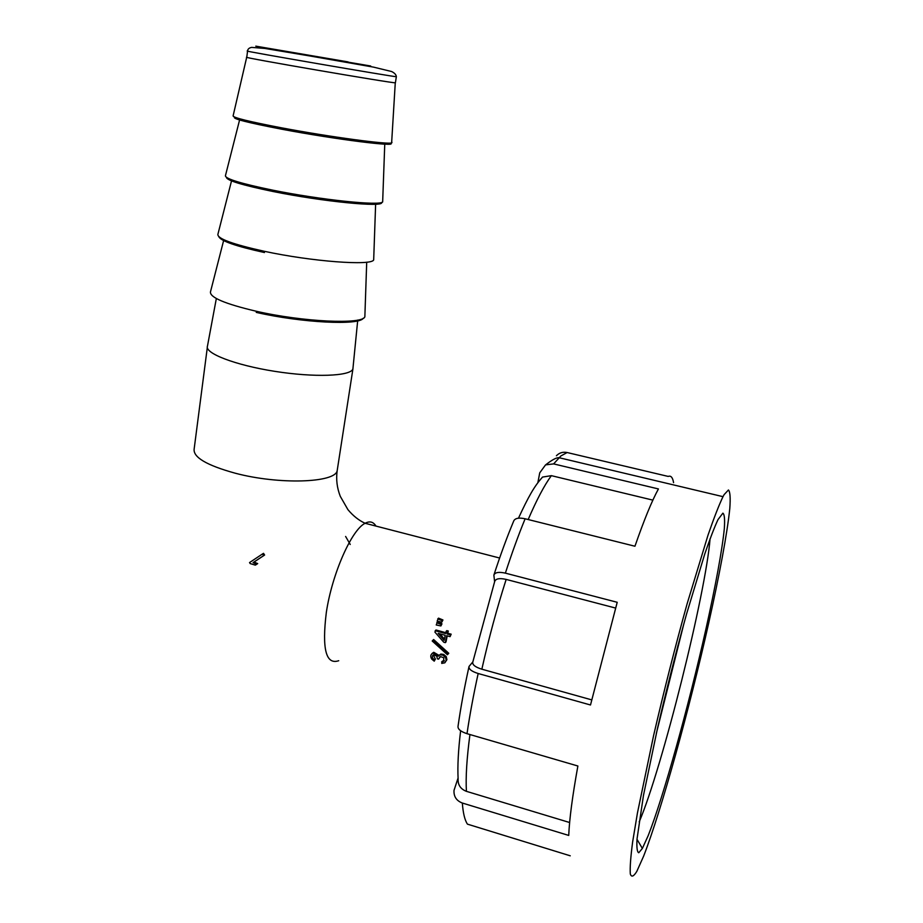 <?xml version="1.0" encoding="UTF-8"?>
<svg xmlns="http://www.w3.org/2000/svg" width="923" height="923" viewBox="0 0 923 923"><rect width="100%" height="100%" fill="white"/><g stroke="black" fill="none" stroke-linecap="round" stroke-linejoin="round"><path stroke-width="1.38" d="M216.34 298.533L207.479 346.044C204.191 353.151 235.053 365.127 274.719 371.334C314.339 377.622 350.244 376.238 352.886 369.073L353.082 367.181M304.728 54.757L370.711 66.006L304.728 54.757M448.07 654.026L448.774 653.276L433.625 639.524L432.206 640.989L447.413 654.73L448.07 654.026L432.899 640.25M441.829 622.137L442.948 619.968L438.494 618.133L437.144 621.167L441.829 622.137L442.186 620.694L437.733 618.86M440.906 625.944L441.979 623.798L437.525 621.964L436.221 624.963L440.906 625.944L441.24 624.525L436.775 622.69M445.763 632.693L435.933 629.994L434.906 632.093L443.79 642.235L445.301 642.65L446.005 641.923L447.228 635.866M445.301 642.65L446.697 635.716L450.078 636.651L451.174 634.182L447.793 633.247L448.301 631.032L446.79 630.617L445.567 633.559L435.195 630.709M444.321 660.66L442.325 661.145L441.713 663.418L444.817 662.818L446.201 660.464L445.544 657.407L442.959 655.18L440.121 654.822L438.287 656.149L433.014 653.034C430.522 654.372 430.095 656.403 431.733 659.114L434.237 661.168L434.652 659.807C432.506 658.584 431.872 657.095 432.76 655.365L433.683 654.799L436.741 656.103L437.398 658.849L438.552 659.16L440.525 656.599L443.801 657.776L443.617 661.41L441.598 661.918M438.552 659.16L439.936 656.841M434.237 661.168L435.391 659.045L433.256 654.961M440.121 654.822L440.836 654.072L439.013 655.388L433.752 652.284L432.114 653.426M444.817 662.818L446.917 659.703L446.259 656.645L443.686 654.43L440.929 654.049L440.202 654.799M262.547 553.927L263.517 553.339L264.613 555.035L254.033 562.049L257.69 563.607L256.294 564.541L255.325 565.13L250.191 563.584L249.533 562.58L262.547 553.927L263.655 555.623L253.064 562.638L256.721 564.207L255.325 565.13M345.617 536.459L350.232 544.466M246.695 57.238C239.322 57.018 393.498 83.52 395.275 82.782L395.425 82.701M257.69 563.607L256.721 564.207M264.613 555.035L263.655 555.623M254.033 562.049L253.064 562.638M439.013 655.388L438.287 656.149M435.391 659.045L434.652 659.807M438.194 633.374L445.198 635.301L444.159 640.366L438.194 633.374M451.174 634.182L450.459 634.909L447.078 633.974L447.574 631.759L446.063 631.344M450.078 636.651L450.459 634.909M447.793 633.247L447.078 633.974M448.301 631.032L447.574 631.759M444.401 639.108L439.925 633.859M441.979 623.798L441.24 624.525M442.948 619.968L442.186 620.694M648.188 835.638L642.362 848.445L638.762 852.748C637.158 852.183 636.582 847.637 637.008 839.111L643.458 795.453L657.534 728.132C666.591 689.077 676.247 651.107 686.504 614.199L704.803 553.858C710.029 538.651 714.425 527.241 718.002 519.603L722.894 513.153C724.463 514.261 724.947 519.361 724.336 528.475C722.259 549.623 715.394 586.647 705.772 629.763C688.696 705.783 663.602 796.676 648.188 835.638M673.582 482.66C672.682 477.433 670.894 475.357 668.229 476.43L567.126 452.535L560.919 455.927L553.627 463.9L545.551 464.88L539.736 472.841L537.855 482.706M724.105 494.647L728.443 489.986C730.128 491.682 730.578 497.866 729.793 508.538C727.266 533.102 719.432 575.041 708.61 623.475C689.423 708.737 661.387 810.59 643.619 856.163L636.801 871.416C633.616 876.585 631.459 877.45 630.317 873.989C629.855 867.874 630.628 857.144 632.659 841.788L637.458 812.909L653.611 735.504C664.064 690.358 675.221 646.515 687.058 604L708.056 535.005C714.01 517.826 718.982 505.043 722.997 496.666L724.105 494.647M659.91 717.863L678.093 644.992M458.085 777.997L454.012 790.365C453.654 796.526 456.424 800.749 462.331 803.033C463.092 813.209 464.8 820.247 467.453 824.147L570.241 855.806M472.83 661.929L469.034 666.441C468.561 669.083 471.607 671.436 478.172 673.513C473.476 694.938 469.749 714.99 467.003 733.681L577.879 766.009C572.456 796.018 569.399 819.163 568.73 835.43L462.331 803.033M553.627 463.9L658.434 488.948C651.95 500.728 644.127 519.822 634.943 546.231L525.129 518.772C518.495 534.902 511.919 553.015 505.366 573.137C498.87 571.695 495.04 572.341 493.874 575.087L494.601 581.744M505.366 573.137L617.21 602.292L590.501 704.987L478.172 673.513M556.407 455.754C559.315 452.766 562.892 451.693 567.126 452.535M513.834 520.734C515.322 518.138 519.084 517.491 525.129 518.772M538.19 482.256L542.516 477.076L551.366 475.657C544.432 485.117 536.701 499.747 528.175 519.545M652.873 500.128L551.366 475.657M591.689 699.865L481.852 669.198C475.345 667.144 472.311 664.814 472.772 662.218M494.74 581.328C495.87 578.606 499.678 577.971 506.162 579.413C496.839 608.499 488.74 638.428 481.852 669.198M615.537 608.049L506.162 579.413M569.618 822.52L466.415 791.334C460.519 789.061 457.75 784.862 458.12 778.712M467.003 733.681C460.565 731.547 457.589 729.043 458.05 726.159M639.201 821.908C662.345 767.636 705.76 593.362 710.075 538.732M656.345 733.393L684.081 622.898M337.46 468.838L337.16 470.788C335.049 482.879 279.046 484.852 235.33 473.234C206.556 465.296 192.838 457.162 194.176 448.82L207.317 347.44M375.973 526.087C373.33 521.76 369.708 520.826 365.116 523.283C351.698 529.652 332.049 573.852 326.327 612.445C321.827 648.973 325.957 665.068 338.729 660.718M348.063 61.899L255.798 46.15L348.063 61.899M396.348 76.644L396.348 76.701C396.832 77.463 237.776 50.073 247.572 51.077C247.733 49.092 249.095 47.858 251.667 47.385L264.878 48.446L310.739 56.118L373.63 67.148L391.56 71.509C394.548 72.94 396.14 74.659 396.348 76.701L395.402 82.782M390.256 143.053C399.797 147.449 335.487 139.454 281.353 129.139C247.249 122.563 231.708 118.559 234.742 117.163M246.695 57.272L233.104 115.917C233.277 117.694 249.256 121.628 281.053 127.732C329.765 136.985 390.152 145.049 391.883 142.777L391.917 142.154M381.603 202.437C384.406 207.594 322.912 201.687 272.827 191.465C242.23 185.131 226.746 180.423 226.4 177.343M239.876 118.825L225.42 175.762C225.408 178.831 241.111 183.619 272.516 190.115C320.639 199.91 380.668 206.094 382.664 201.918L382.699 200.741M264.451 252.533C236.034 246.279 220.828 240.995 218.82 236.692M231.777 179.87L217.874 234.419C217.551 238.734 232.977 244.353 264.14 251.252C311.824 261.59 371.646 265.974 373.677 259.905L373.734 258.244M363.258 318.227C359.485 325.611 301.775 322.854 256.248 312.389M223.839 239.715L210.467 291.922C209.844 297.448 224.993 303.875 255.936 311.178C303.194 322.046 362.797 324.654 364.862 316.762L364.931 314.628M446.917 659.703L446.201 660.464M446.259 656.645L445.544 657.407M443.686 654.43L442.959 655.18M444.298 660.683L443.617 661.41M439.729 622.979L438.979 623.706M440.698 619.148L439.936 619.875M469.945 734.535C466.773 758.348 465.596 777.281 466.415 791.334M352.909 369.027L337.16 470.788C335.972 479.464 337.022 487.979 340.299 496.355L347.913 509.634C353.117 515.865 358.851 520.422 365.116 523.283L499.62 558.023M265.386 124.674L265.259 125.563M359.555 140.331L359.428 141.219M357.743 320.062L352.886 369.073M391.629 142.869L395.275 82.782M382.664 201.779L384.799 142.961M373.688 259.628L375.661 203.164M364.862 316.543L366.708 262.178M246.776 57.226L247.56 51.123M433.752 652.284L433.014 653.034M443.444 661.018L442.717 661.791M636.997 839.307L642.362 848.445M722.997 496.666L558.992 457.693C556.396 457.496 551.896 459.942 545.458 465.007M460.623 730.751C458.281 750.261 457.45 766.217 458.108 778.62M494.693 581.467L472.795 662.079M542.436 477.214C534.198 486.283 528.268 497.047 518.472 518.184M458.039 726.274C460.646 707.872 464.269 688.108 468.919 666.971M493.978 574.775C500.497 554.758 507.142 536.69 513.903 520.572"/></g></svg>
